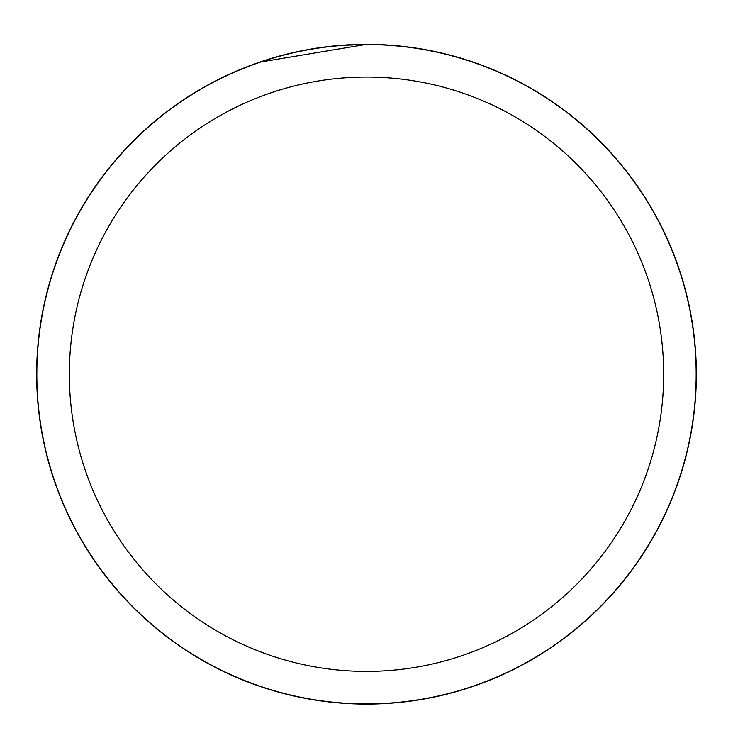 <?xml version="1.0" encoding="UTF-8"?>
<svg xmlns="http://www.w3.org/2000/svg" width="733" height="733" viewBox="0 0 733 733"><rect width="100%" height="100%" fill="white"/><g stroke="black" fill="none" stroke-linecap="round" stroke-linejoin="round"><path stroke-width="1.1" d="M696.35 374.224A329.85 329.85 0 0 1 201.575 659.883A329.85 329.85 0 0 1 201.575 88.565A329.85 329.85 0 0 1 696.35 374.224M343.979 45.336L366.5 44.374L259.519 62.204M663.677 374.224A297.177 297.177 0 0 1 217.912 631.58A297.177 297.177 0 0 1 217.912 116.868A297.177 297.177 0 0 1 663.677 374.224M696.158 374.224A329.658 329.658 0 0 1 201.676 659.718A329.658 329.658 0 0 1 201.676 88.73A329.658 329.658 0 0 1 696.158 374.224"/></g></svg>
